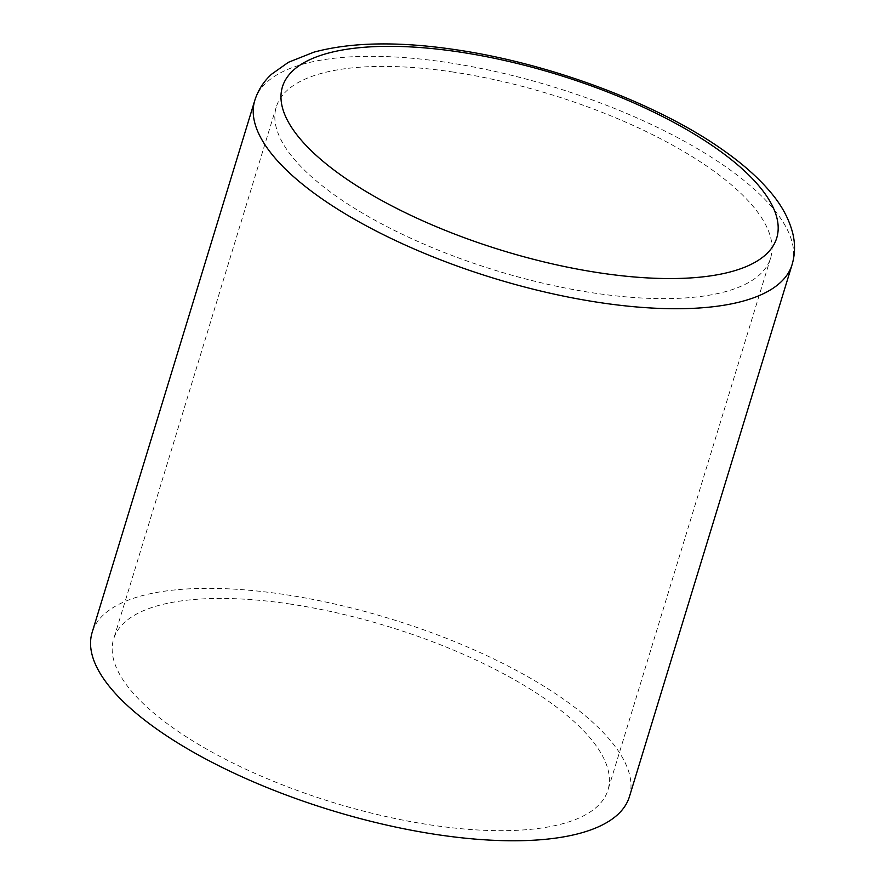 <?xml version="1.0" encoding="UTF-8"?>
<svg xmlns="http://www.w3.org/2000/svg" width="885" height="885" viewBox="0 0 885 885"><rect width="100%" height="100%" fill="white"/><g stroke="black" fill="none" stroke-linecap="round" stroke-linejoin="round"><path stroke-width="0.66" stroke-dasharray="4.42 3.32" d="M629.412 796.699A280.91 100.215 17 0 0 284.594 594.521A280.91 100.215 17 0 0 92.14 632.432M290.689 604.123A258.442 92.195 17 0 0 113.634 639.003A258.442 92.195 17 0 0 430.873 824.997A258.442 92.195 17 0 0 607.929 790.128A258.442 92.195 17 0 0 290.689 604.123M453.352 72.083A258.442 92.195 17 0 0 276.286 106.963A258.442 92.195 17 0 0 593.536 292.957A258.442 92.195 17 0 0 770.592 258.077A258.442 92.195 17 0 0 453.352 72.083M254.803 100.392A280.91 100.215 -163 0 1 447.257 62.481A280.91 100.215 -163 0 1 792.075 264.648M276.286 106.963L113.634 639.003M770.592 258.077L607.929 790.128"/><path stroke-width="1.33" d="M254.803 100.392L92.14 632.432A280.91 100.215 17 0 0 436.969 834.599A280.91 100.215 17 0 0 629.412 796.699L792.075 264.648A280.91 100.215 -163 0 1 599.632 302.559A280.91 100.215 -163 0 1 254.803 100.392C258.033 90.237 263.608 81.52 271.529 74.252L288.433 62.282L313.909 52.16C351.699 41.993 399.29 41.23 456.693 49.859C550.802 63.665 658.163 103.877 723.355 150.284C742.438 163.659 757.98 177.42 769.994 191.547C781.577 204.977 789.199 219.049 792.86 233.773C795.316 244.183 795.062 254.471 792.075 264.648M599.665 272.879A258.442 92.195 -163 0 1 291.054 126.566A258.442 92.195 -163 0 1 459.481 52.005A258.442 92.195 -163 0 1 768.103 198.317A258.442 92.195 -163 0 1 599.665 272.879"/></g></svg>
